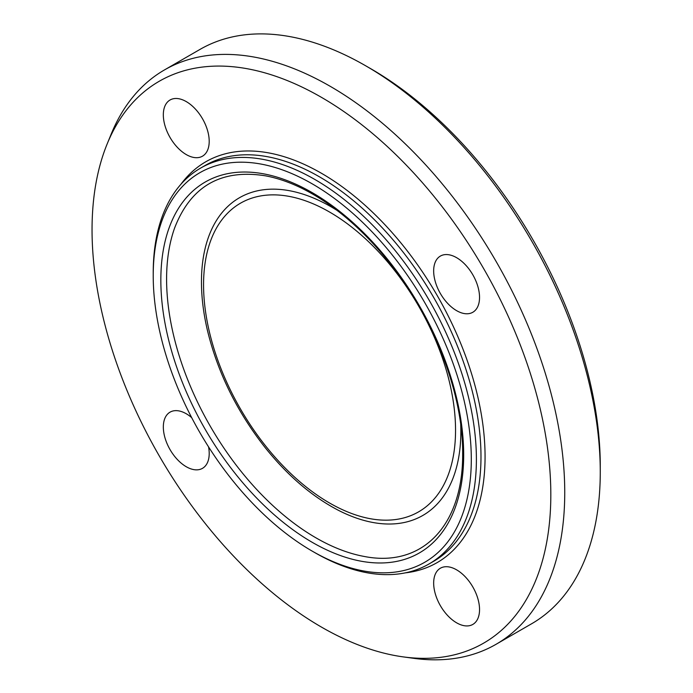 <?xml version="1.0" encoding="UTF-8"?>
<svg xmlns="http://www.w3.org/2000/svg" width="693" height="693" viewBox="0 0 693 693"><rect width="100%" height="100%" fill="white"/><g stroke="black" fill="none" stroke-linecap="round" stroke-linejoin="round"><path stroke-width="1.04" d="M208.558 446.872A32.441 18.728 60 0 1 209.208 453.491A32.441 18.728 60 0 1 202.486 468.338A32.441 18.728 60 0 1 177.486 459.65A32.441 18.728 60 0 1 163.331 427.001A32.441 18.728 60 0 1 170.054 412.153A32.441 18.728 60 0 1 191.675 417.628M186.27 154.582A32.441 18.728 60 0 1 165.073 125.996A32.441 18.728 60 0 1 170.045 100A32.441 18.728 60 0 1 186.27 101.602A32.441 18.728 60 0 1 207.458 130.189A32.441 18.728 60 0 1 202.486 156.185A32.441 18.728 60 0 1 186.27 154.582M433.662 270.928A32.441 18.728 60 0 1 440.384 256.072A32.441 18.728 60 0 1 465.384 264.769A32.441 18.728 60 0 1 479.539 297.41A32.441 18.728 60 0 1 472.817 312.266A32.441 18.728 60 0 1 447.825 303.569A32.441 18.728 60 0 1 433.662 270.928M456.6 569.837A32.441 18.728 60 0 1 477.798 598.423A32.441 18.728 60 0 1 472.825 624.419A32.441 18.728 60 0 1 456.6 622.808A32.441 18.728 60 0 1 435.412 594.222A32.441 18.728 60 0 1 440.376 568.225A32.441 18.728 60 0 1 456.6 569.837M312.257 551.152L314.804 552.616A228.517 131.939 -120 0 0 429.071 563.937A228.517 131.939 -120 0 0 476.394 459.329A228.517 131.939 -120 0 0 376.645 229.348A228.517 131.939 -120 0 0 200.546 168.13A228.517 131.939 -120 0 0 153.222 272.739L153.222 275.684A224.913 129.86 60 0 1 312.257 183.862A224.913 129.86 60 0 1 471.301 459.329A224.913 129.86 60 0 1 312.257 551.152A224.913 129.86 60 0 1 153.222 275.684M600.268 471.985L600.268 466.094A324.402 187.292 -120 0 0 370.885 68.789L365.783 65.852A331.609 191.459 60 0 1 600.268 471.985A331.609 191.459 60 0 1 531.583 623.787L496.067 644.291A331.609 191.459 -120 0 0 564.743 492.489A331.609 191.459 -120 0 0 420.001 158.766A331.609 191.459 -120 0 0 164.458 69.932A331.609 191.459 -120 0 0 111.218 134.035L107.146 143.979A324.402 187.292 -120 0 0 159.234 455.855A324.402 187.292 -120 0 0 403.283 656.895A324.402 187.292 -120 0 0 550.822 494.637A324.402 187.292 -120 0 0 363.054 125.762A324.402 187.292 -120 0 0 107.146 143.979M164.458 69.932L199.982 49.42A331.609 191.459 60 0 1 365.783 65.852M403.283 656.895L413.929 658.35A331.609 191.459 -120 0 0 496.067 644.291M429.071 563.937L433.653 561.287A228.517 131.939 -120 0 0 480.985 456.678A228.517 131.939 -120 0 0 381.237 226.706A228.517 131.939 -120 0 0 205.137 165.48L200.546 168.13M463.678 454.929A214.137 123.631 -120 0 0 236.556 172.375A214.137 123.631 -120 0 0 236.556 475.216A214.137 123.631 -120 0 0 463.678 454.929M405.284 572.868A231.401 133.602 -120 0 0 485.065 456.678A231.401 133.602 -120 0 0 364.925 205.171A231.401 133.602 -120 0 0 180.925 184.26M174.523 228.266A211.235 121.959 -120 0 0 210.343 426.351A211.235 121.959 -120 0 0 363.972 556.41C422.098 568.026 463.149 525.874 462.673 453.525C463.149 394.187 434.234 318.685 389.397 262.647C362.569 229.054 333.749 204.444 302.928 188.825C290.046 182.406 277.538 178.075 265.419 175.814C220.954 168.763 190.662 186.244 174.523 228.266L174.957 227.061M337.768 509.979A183.42 105.899 -120 0 0 338.305 510.256A183.42 105.899 -120 0 0 460.845 431.479A183.42 105.899 -120 0 0 460.715 424.584M337.058 210.395A183.42 105.899 -120 0 0 201.663 273.449M455.544 430.258A178.17 102.867 -120 0 0 266.562 195.157A178.17 102.867 -120 0 0 266.562 447.141A178.17 102.867 -120 0 0 455.544 430.258M201.654 273.64C200.814 291.502 202.746 310.464 207.458 330.509C217.741 372.661 236.98 411.694 265.159 447.609C287.604 475.632 311.963 496.5 338.245 510.23"/></g></svg>
